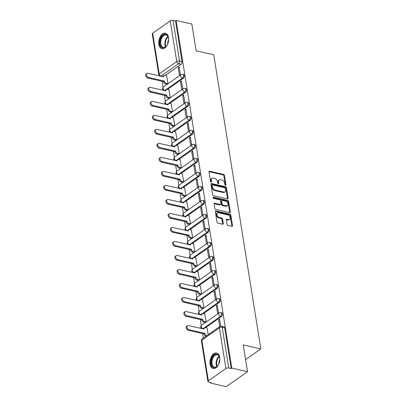 <?xml version="1.0" encoding="UTF-8"?>
<svg xmlns="http://www.w3.org/2000/svg" width="407" height="407" viewBox="0 0 407 407"><rect width="100%" height="100%" fill="white"/><g stroke="black" fill="none" stroke-linecap="round" stroke-linejoin="round"><path stroke-width="0.61" d="M225.544 185.343A0.697 0.463 54.9 0 0 225.987 184.849L224.486 175.478A0.997 0.661 54.9 0 0 223.57 174.42L209.62 171.25A0.997 0.661 54.9 0 0 209.188 171.322A0.997 0.661 54.9 0 0 208.984 171.958L210.485 181.329A0.697 0.463 54.9 0 0 211.569 181.573L211.375 180.362A3.185 2.116 54.9 0 1 212.027 178.317A3.185 2.116 54.9 0 1 213.405 178.103L214.565 178.368A3.185 2.116 54.9 0 1 217.501 181.751L217.694 182.962A0.697 0.463 54.9 0 0 218.778 183.211L218.584 182A3.185 2.116 54.9 0 1 219.231 179.955A3.185 2.116 54.9 0 1 220.614 179.741L221.774 180.001A3.185 2.116 54.9 0 1 224.705 183.389L224.903 184.6A0.697 0.463 54.9 0 0 225.544 185.343M168.534 37.556A7.916 4.767 -77.2 0 0 165.446 33.242A7.916 4.767 -77.2 0 0 160.419 36.391A7.916 4.767 -77.2 0 0 158.852 44.363A7.916 4.767 -77.2 0 0 161.94 48.677A7.916 4.767 -77.2 0 0 166.967 45.533A7.916 4.767 -77.2 0 0 168.534 37.556M219.76 357.361A7.916 4.767 -77.2 0 0 216.672 353.047A7.916 4.767 -77.2 0 0 211.645 356.191A7.916 4.767 -77.2 0 0 210.073 364.163A7.916 4.767 -77.2 0 0 213.166 368.477A7.916 4.767 -77.2 0 0 218.193 365.333A7.916 4.767 -77.2 0 0 219.76 357.361M227.05 224.364A0.997 0.661 54.9 0 0 227.966 225.422L231.883 226.312A0.997 0.661 54.9 0 0 232.311 226.246A0.997 0.661 54.9 0 0 232.514 225.605L230.85 215.201A0.997 0.661 54.9 0 0 229.93 214.143L215.98 210.979A0.997 0.661 54.9 0 0 215.552 211.045A0.997 0.661 54.9 0 0 215.349 211.681L217.012 222.085A0.997 0.661 54.9 0 0 217.933 223.143L222.66 224.216A0.997 0.661 54.9 0 0 223.092 224.15A0.997 0.661 54.9 0 0 223.29 223.514L222.578 219.058A0.997 0.661 54.9 0 0 221.662 217.999L219.317 217.47A2.666 1.77 54.9 0 1 217.089 215.4A2.666 1.77 54.9 0 1 217.409 212.932A2.666 1.77 54.9 0 1 218.564 212.754L227.747 214.835A2.666 1.77 54.9 0 1 229.975 216.911A2.666 1.77 54.9 0 1 229.655 219.373A2.666 1.77 54.9 0 1 228.5 219.556L226.974 219.205A0.997 0.661 54.9 0 0 226.541 219.276A0.997 0.661 54.9 0 0 226.338 219.912L227.05 224.364M176.134 20.467L191.85 24.038L196.133 50.809L213.741 54.808L260.851 348.916L243.244 344.917L247.532 371.688L231.822 368.116L176.134 20.467L175.514 20.905L173.067 20.35L179.584 61.045A2.03 1.221 102.8 0 1 178.632 63.711L161.065 76.058A2.03 1.221 102.8 0 1 160.694 76.236M227.488 198.891A0.997 0.661 54.9 0 0 227.92 198.825A0.997 0.661 54.9 0 0 228.124 198.184L226.455 187.78A0.997 0.661 54.9 0 0 225.539 186.721L211.589 183.552A0.997 0.661 54.9 0 0 211.157 183.618A0.997 0.661 54.9 0 0 210.958 184.259L212.622 194.663A0.997 0.661 54.9 0 0 213.538 195.721L227.488 198.891M228.653 201.49L230.316 211.894A0.997 0.661 54.9 0 1 230.118 212.535A0.997 0.661 54.9 0 1 229.685 212.602L215.735 209.432A0.997 0.661 54.9 0 1 214.82 208.374L214.107 203.922A0.997 0.661 54.9 0 1 214.306 203.281A0.997 0.661 54.9 0 1 214.738 203.215L220.396 204.502A0.997 0.661 54.9 0 0 220.828 204.436A0.997 0.661 54.9 0 0 221.032 203.795L220.558 200.839A0.997 0.661 54.9 0 0 219.643 199.786L213.751 198.448A0.697 0.463 54.9 0 1 213.553 197.212L227.737 200.432A0.997 0.661 54.9 0 1 228.653 201.49L228.032 201.928L229.696 212.332L230.316 211.894M247.532 371.688L226.241 386.65L210.526 383.084L210.434 382.483M162.19 81.308L163.141 87.225M164.438 95.319L165.384 101.241M166.682 109.335L167.628 115.252M168.925 123.346L169.872 129.268M171.169 137.363L172.12 143.279M173.413 151.373L174.364 157.295M175.661 165.39L176.607 171.306M177.905 179.401L178.851 185.322M180.148 193.417L181.095 199.338M182.392 207.433L183.343 213.349M184.636 221.444L185.587 227.365M186.884 235.46L187.831 241.376M189.128 249.471L190.074 255.393M191.371 263.487L192.318 269.403M193.615 277.498L194.566 283.42M195.859 291.514L196.81 297.431M198.107 305.525L199.054 311.447M200.351 319.541L201.297 325.458M202.594 333.552L203.327 338.115M231.822 368.116L231.201 368.554L228.749 367.999A2.03 0.9 170.9 0 0 225.931 368.513L208.364 380.86A2.03 0.9 170.9 0 0 207.936 381.537A2.03 0.9 170.9 0 0 208.699 382.092L211.147 382.646L210.526 383.084M175.514 20.905L182.031 61.599A2.03 1.221 102.8 0 1 181.079 64.27L165.237 75.402M152.681 33.211L159.198 73.906A2.03 0.9 170.9 0 0 158.771 74.583L152.254 33.888A2.03 0.9 -9.1 0 1 152.681 33.211L170.248 20.864A2.03 0.9 -9.1 0 1 173.067 20.35M167.089 84.28L168.035 83.73L166.631 75.722M178.225 67.572L179.518 75.661L180.449 75.005L179.156 66.921L178.225 67.572L179.299 67.816M180.469 81.588L181.766 89.672L182.697 89.016L181.4 80.932L180.469 81.588L181.542 81.832M169.332 98.296L170.279 97.741L168.874 89.733M182.712 95.599L184.01 103.688L184.941 103.032L183.643 94.948L182.712 95.599L183.791 95.843M171.576 112.307L172.522 111.757L171.123 103.749M184.956 109.615L186.253 117.699L187.184 117.048L185.887 108.959L184.956 109.615L186.035 109.859M173.82 126.323L174.771 125.773L173.367 117.76M187.205 123.631L188.497 131.715L189.428 131.059L188.136 122.975L187.205 123.631L188.278 123.876M176.068 140.334L177.014 139.784L175.61 131.776M189.448 137.642L190.741 145.726L191.672 145.075L190.379 136.991L189.448 137.642L190.522 137.887M178.312 154.35L179.258 153.8L177.854 145.792M191.692 151.658L192.989 159.742L193.92 159.086L192.623 151.002L191.692 151.658L192.765 151.903M180.555 168.361L181.502 167.811L180.098 159.803M193.936 165.669L195.233 173.753L196.164 173.102L194.867 165.018L193.936 165.669L195.014 165.914M182.799 182.377L183.75 181.827L182.346 173.82M196.179 179.685L197.476 187.769L198.407 187.113L197.115 179.029L196.179 179.685L197.258 179.93M185.043 196.388L185.994 195.838L184.59 187.831M198.428 193.696L199.72 201.78L200.651 201.129L199.359 193.045L198.428 193.696L199.501 193.941M187.291 210.404L188.238 209.854L186.833 201.847M200.671 207.712L201.964 215.796L202.895 215.14L201.602 207.056L200.671 207.712L201.745 207.957M189.535 224.415L190.481 223.865L189.077 215.858M202.915 221.723L204.212 229.813L205.143 229.156L203.846 221.072L202.915 221.723L203.988 221.968M191.778 238.431L192.725 237.881L191.321 229.874M205.159 235.739L206.456 243.824L207.387 243.172L206.09 235.083L205.159 235.739L206.237 235.984M194.022 252.447L194.973 251.897L193.569 243.885M207.407 249.756L208.699 257.84L209.63 257.183L208.338 249.099L207.407 249.756L208.481 250M196.266 266.458L197.217 265.908L195.813 257.901M209.651 263.767L210.943 271.851L211.874 271.199L210.582 263.11L209.651 263.767L210.724 264.011M198.514 280.474L199.461 279.924L198.056 271.912M211.894 277.783L213.187 285.867L214.123 285.21L212.825 277.126L211.894 277.783L212.968 278.027M200.758 294.485L201.704 293.935L200.3 285.928M214.138 291.794L215.435 299.878L216.366 299.226L215.069 291.142L214.138 291.794L215.211 292.038M203.001 308.501L203.948 307.951L202.544 299.944M216.382 305.81L217.679 313.894L218.61 313.237L217.313 305.153L216.382 305.81L217.46 306.054M205.245 322.512L206.196 321.962L204.792 313.955M220.68 326.175L219.561 319.169L218.63 319.821L219.704 320.065M208.231 334.666L207.036 327.971M221.484 316.519L220.614 316.32A2.03 1.221 102.8 0 0 221.596 314.209A2.03 1.221 102.8 0 0 220.777 312.545L221.642 312.739A2.03 1.221 -77.2 0 1 222.466 314.408A2.03 1.221 -77.2 0 1 221.484 316.519L205.637 327.65M219.236 302.503L218.371 302.304A2.03 1.221 102.8 0 0 219.353 300.193A2.03 1.221 102.8 0 0 218.534 298.529L219.398 298.728A2.03 1.221 -77.2 0 1 220.223 300.391A2.03 1.221 -77.2 0 1 219.236 302.503L203.393 313.639M216.992 288.487L216.127 288.293A2.03 1.221 102.8 0 0 217.109 286.182A2.03 1.221 102.8 0 0 216.285 284.518L217.155 284.712A2.03 1.221 -77.2 0 1 217.979 286.38A2.03 1.221 -77.2 0 1 216.992 288.487L201.15 299.623M214.748 274.476L213.879 274.277A2.03 1.221 102.8 0 0 214.865 272.166A2.03 1.221 102.8 0 0 214.041 270.502L214.911 270.701A2.03 1.221 -77.2 0 1 215.73 272.364A2.03 1.221 -77.2 0 1 214.748 274.476L198.906 285.612M212.505 260.46L211.635 260.266A2.03 1.221 102.8 0 0 212.622 258.155A2.03 1.221 102.8 0 0 211.798 256.486L212.668 256.685A2.03 1.221 -77.2 0 1 213.487 258.348A2.03 1.221 -77.2 0 1 212.505 260.46L196.657 271.596M210.261 246.449L209.391 246.25A2.03 1.221 102.8 0 0 210.373 244.139A2.03 1.221 102.8 0 0 209.554 242.475L210.419 242.674A2.03 1.221 -77.2 0 1 211.243 244.337A2.03 1.221 -77.2 0 1 210.261 246.449L194.414 257.585M208.013 232.433L207.148 232.234A2.03 1.221 102.8 0 0 208.13 230.128A2.03 1.221 102.8 0 0 207.305 228.459L208.175 228.658A2.03 1.221 -77.2 0 1 209 230.321A2.03 1.221 -77.2 0 1 208.013 232.433L192.17 243.569M205.769 218.422L204.904 218.223A2.03 1.221 102.8 0 0 205.886 216.112A2.03 1.221 102.8 0 0 205.062 214.448L205.932 214.647A2.03 1.221 -77.2 0 1 206.756 216.31A2.03 1.221 -77.2 0 1 205.769 218.422L189.927 229.553M203.525 204.406L202.655 204.207A2.03 1.221 102.8 0 0 203.642 202.096A2.03 1.221 102.8 0 0 202.818 200.432L203.688 200.631A2.03 1.221 -77.2 0 1 204.507 202.294A2.03 1.221 -77.2 0 1 203.525 204.406L187.683 215.542M201.282 190.395L200.412 190.196A2.03 1.221 102.8 0 0 201.394 188.085A2.03 1.221 102.8 0 0 200.575 186.421L201.445 186.62A2.03 1.221 -77.2 0 1 202.264 188.283A2.03 1.221 -77.2 0 1 201.282 190.395L185.434 201.526M199.038 176.379L198.168 176.18A2.03 1.221 102.8 0 0 199.15 174.069A2.03 1.221 102.8 0 0 198.331 172.405L199.196 172.604A2.03 1.221 -77.2 0 1 200.02 174.267A2.03 1.221 -77.2 0 1 199.038 176.379L183.191 187.515M196.79 162.368L195.925 162.169A2.03 1.221 102.8 0 0 196.907 160.058A2.03 1.221 102.8 0 0 196.082 158.394L196.952 158.588A2.03 1.221 -77.2 0 1 197.777 160.256A2.03 1.221 -77.2 0 1 196.79 162.368L180.947 173.499M194.546 148.352L193.676 148.153A2.03 1.221 102.8 0 0 194.663 146.042A2.03 1.221 102.8 0 0 193.839 144.378L194.709 144.577A2.03 1.221 -77.2 0 1 195.533 146.24A2.03 1.221 -77.2 0 1 194.546 148.352L178.704 159.488M192.302 134.335L191.432 134.142A2.03 1.221 102.8 0 0 192.419 132.031A2.03 1.221 102.8 0 0 191.595 130.367L192.465 130.561A2.03 1.221 -77.2 0 1 193.284 132.224A2.03 1.221 -77.2 0 1 192.302 134.335L176.46 145.472M190.059 120.324L189.189 120.126A2.03 1.221 102.8 0 0 190.171 118.015A2.03 1.221 102.8 0 0 189.352 116.351L190.222 116.55A2.03 1.221 -77.2 0 1 191.041 118.213A2.03 1.221 -77.2 0 1 190.059 120.324L174.211 131.461M187.815 106.308L186.945 106.115A2.03 1.221 102.8 0 0 187.927 104.004A2.03 1.221 102.8 0 0 187.108 102.335L187.973 102.533A2.03 1.221 -77.2 0 1 188.797 104.197A2.03 1.221 -77.2 0 1 187.815 106.308L171.968 117.445M185.567 92.297L184.702 92.099A2.03 1.221 102.8 0 0 185.684 89.988A2.03 1.221 102.8 0 0 184.859 88.324L185.729 88.523A2.03 1.221 -77.2 0 1 186.554 90.186A2.03 1.221 -77.2 0 1 185.567 92.297L169.724 103.434M183.323 78.281L182.453 78.083A2.03 1.221 102.8 0 0 183.44 75.977A2.03 1.221 102.8 0 0 182.616 74.308L183.486 74.506A2.03 1.221 -77.2 0 1 184.31 76.17A2.03 1.221 -77.2 0 1 183.323 78.281L167.481 89.418M260.851 348.916L245.599 359.63M231.201 368.554L224.679 327.859A2.03 1.221 -77.2 0 0 223.891 326.755L221.444 326.2A2.03 1.221 102.8 0 1 222.232 327.304L228.749 367.999M218.63 319.821L219.714 326.597M219.231 179.955L218.61 180.387A3.185 2.116 54.9 0 0 217.964 182.433L218.584 182M218.157 183.633L217.964 182.433M212.027 178.317L211.406 178.754A3.185 2.116 54.9 0 0 210.755 180.8L211.375 180.362M211.569 181.573L210.963 182L210.755 180.8M225.361 185.266L223.865 175.916A0.997 0.661 54.9 0 0 222.95 174.857L209 171.688A0.997 0.661 54.9 0 0 208.979 171.688M227.508 198.891A0.997 0.661 54.9 0 0 227.503 198.621L225.834 188.217A0.997 0.661 54.9 0 0 224.918 187.159L210.968 183.989A0.997 0.661 54.9 0 0 210.953 183.984M225.524 188.502A0.697 0.463 54.9 0 0 224.883 187.764L212.642 184.982A0.697 0.463 54.9 0 0 212.195 185.475L212.403 186.752A3.185 2.116 54.9 0 0 215.334 190.14L223.702 192.038A3.185 2.116 54.9 0 0 225.081 191.824A3.185 2.116 54.9 0 0 225.732 189.779L225.524 188.502M212.337 185.027L211.716 185.465A0.697 0.463 54.9 0 0 211.574 185.913L212.195 185.475M225.081 191.824L224.46 192.262A3.185 2.116 54.9 0 1 223.082 192.475L214.713 190.573A3.185 2.116 54.9 0 1 211.782 187.189L211.574 185.913M229.701 212.607A0.997 0.661 54.9 0 0 229.696 212.332M214.738 203.215L214.118 203.653A0.997 0.661 54.9 0 0 214.102 203.648L219.775 204.94A0.997 0.661 54.9 0 0 220.207 204.869L220.828 204.436M213.105 197.69L227.116 200.87L227.737 200.432M226.267 205.835A2.666 1.77 54.9 0 0 227.421 205.657A2.666 1.77 54.9 0 0 227.742 203.19A2.666 1.77 54.9 0 0 225.514 201.119L222.278 200.381A0.997 0.661 54.9 0 0 221.846 200.448A0.997 0.661 54.9 0 0 221.642 201.089L222.115 204.044A0.997 0.661 54.9 0 0 223.031 205.097L226.267 205.835L225.646 206.273A2.666 1.77 54.9 0 0 226.801 206.09L227.421 205.657M221.846 200.448L221.225 200.885A0.997 0.661 54.9 0 0 221.021 201.526L221.642 201.089M225.646 206.273L222.41 205.535A0.997 0.661 54.9 0 1 221.494 204.477L221.021 201.526M228.032 201.928A0.997 0.661 54.9 0 0 227.116 200.87M229.655 219.373L229.034 219.811A2.666 1.77 54.9 0 1 227.879 219.989L226.353 219.643A0.997 0.661 54.9 0 0 226.333 219.638M217.409 212.932L216.789 213.365A2.666 1.77 54.9 0 0 216.468 215.832A2.666 1.77 54.9 0 0 218.696 217.908L219.317 217.47M222.675 224.221A0.997 0.661 54.9 0 0 222.67 223.947L221.957 219.495A0.997 0.661 54.9 0 0 221.042 218.437L218.696 217.908M231.898 226.317A0.997 0.661 54.9 0 0 231.893 226.043L230.23 215.639A0.997 0.661 54.9 0 0 229.309 214.581L215.359 211.411A0.997 0.661 54.9 0 0 215.344 211.411L215.98 210.979M167.211 84.31L165.501 83.918A2.03 1.348 -125.1 0 1 163.634 81.766L164.443 81.197A2.03 1.348 54.9 0 0 166.31 83.354L168.02 83.74M166.758 75.748L165.028 75.356A2.03 1.348 54.9 0 0 164.148 75.493A2.03 1.348 54.9 0 0 163.736 76.796L147.965 73.346A2.335 1.552 54.9 0 0 146.958 73.499A2.335 1.552 54.9 0 0 146.673 75.661A2.335 1.552 54.9 0 0 148.626 77.478L164.418 81.064M163.614 81.629L147.822 78.042A2.335 1.552 -125.1 0 1 145.869 76.231A2.335 1.552 -125.1 0 1 146.149 74.069L146.958 73.499M162.932 76.74A2.03 1.348 -125.1 0 1 163.339 76.058L164.148 75.493M169.46 98.321L167.745 97.934A2.03 1.348 -125.1 0 1 165.878 95.777L166.687 95.213A2.03 1.348 54.9 0 0 168.554 97.365L170.263 97.756M169.002 89.764L167.272 89.372A2.03 1.348 54.9 0 0 166.392 89.509A2.03 1.348 54.9 0 0 165.98 90.807L150.214 87.357A2.335 1.552 54.9 0 0 149.201 87.515A2.335 1.552 54.9 0 0 148.921 89.677A2.335 1.552 54.9 0 0 150.875 91.489L166.667 95.075M165.858 95.645L150.066 92.058A2.335 1.552 -125.1 0 1 148.112 90.242A2.335 1.552 -125.1 0 1 148.392 88.08L149.201 87.515M165.176 90.756A2.03 1.348 -125.1 0 1 165.588 90.074L166.392 89.509M171.703 112.337L169.989 111.945A2.03 1.348 -125.1 0 1 168.122 109.793L168.93 109.224A2.03 1.348 54.9 0 0 170.798 111.381L172.507 111.767M171.245 103.775L169.516 103.383A2.03 1.348 54.9 0 0 168.635 103.52A2.03 1.348 54.9 0 0 168.223 104.823L152.457 101.374A2.335 1.552 54.9 0 0 151.445 101.526A2.335 1.552 54.9 0 0 151.165 103.688A2.335 1.552 54.9 0 0 153.118 105.505L168.91 109.091M168.101 109.656L152.31 106.069A2.335 1.552 -125.1 0 1 150.356 104.258A2.335 1.552 -125.1 0 1 150.636 102.096L151.445 101.526M167.419 104.772A2.03 1.348 -125.1 0 1 167.832 104.09L168.635 103.52M168.096 42.959A6.848 4.126 102.8 0 1 166.371 46.174A6.848 4.126 102.8 0 1 163.07 47.828A6.848 4.126 102.8 0 1 160.21 40.624A6.848 4.126 102.8 0 1 165.578 34.381A6.848 4.126 102.8 0 1 168.361 37.419A6.848 4.126 102.8 0 1 168.523 41.061M168.406 37.602A6.339 3.821 -77.2 0 0 166.122 35.012A6.339 3.821 -77.2 0 0 165.883 34.966A6.339 3.821 -77.2 0 0 160.948 40.547A6.339 3.821 -77.2 0 0 163.314 47.38A6.339 3.821 -77.2 0 0 163.558 47.421A6.339 3.821 -77.2 0 0 166.494 46.022M165.97 33.415A7.865 4.736 -77.2 0 0 165.766 33.384A7.865 4.736 -77.2 0 0 159.666 40.222A7.865 4.736 -77.2 0 0 162.485 48.748M167.674 44.063A4.513 2.722 102.8 0 1 168.62 39.881M219.317 362.759A6.848 4.126 102.8 0 1 217.592 365.974A6.848 4.126 102.8 0 1 214.296 367.628A6.848 4.126 102.8 0 1 211.437 360.424A6.848 4.126 102.8 0 1 216.804 354.182A6.848 4.126 102.8 0 1 219.582 357.219A6.848 4.126 102.8 0 1 219.749 360.861M219.627 357.407A6.339 3.821 -77.2 0 0 217.348 354.812A6.339 3.821 -77.2 0 0 217.104 354.772A6.339 3.821 -77.2 0 0 212.174 360.348A6.339 3.821 -77.2 0 0 214.54 367.18A6.339 3.821 -77.2 0 0 214.784 367.221A6.339 3.821 -77.2 0 0 217.72 365.827M217.19 353.215A7.865 4.736 -77.2 0 0 216.987 353.184A7.865 4.736 -77.2 0 0 210.892 360.022A7.865 4.736 -77.2 0 0 213.711 368.549M218.895 363.863A4.513 2.722 102.8 0 1 219.846 359.686M173.947 126.348L172.237 125.961A2.03 1.348 -125.1 0 1 170.37 123.804L171.174 123.24A2.03 1.348 54.9 0 0 173.041 125.392L174.756 125.783M173.489 117.791L171.759 117.399A2.03 1.348 54.9 0 0 170.884 117.537A2.03 1.348 54.9 0 0 170.472 118.834L154.701 115.385A2.335 1.552 54.9 0 0 153.688 115.542A2.335 1.552 54.9 0 0 153.408 117.704A2.335 1.552 54.9 0 0 155.362 119.516L171.154 123.102M170.345 123.672L154.553 120.085A2.335 1.552 -125.1 0 1 152.6 118.269A2.335 1.552 -125.1 0 1 152.884 116.107L153.688 115.542M169.663 118.783A2.03 1.348 -125.1 0 1 170.075 118.101L170.884 117.537M176.19 140.364L174.481 139.972A2.03 1.348 -125.1 0 1 172.614 137.82L173.418 137.251A2.03 1.348 54.9 0 0 175.285 139.408L176.999 139.794M175.738 131.807L174.008 131.41A2.03 1.348 54.9 0 0 173.128 131.547A2.03 1.348 54.9 0 0 172.716 132.85L156.944 129.401A2.335 1.552 54.9 0 0 155.937 129.558A2.335 1.552 54.9 0 0 155.652 131.715A2.335 1.552 54.9 0 0 157.606 133.532L173.397 137.118M172.593 137.683L156.802 134.096A2.335 1.552 -125.1 0 1 154.848 132.285A2.335 1.552 -125.1 0 1 155.128 130.123L155.937 129.558M171.912 132.799A2.03 1.348 -125.1 0 1 172.319 132.117L173.128 131.547M178.434 154.375L176.724 153.988A2.03 1.348 -125.1 0 1 174.857 151.831L175.666 151.267A2.03 1.348 54.9 0 0 177.533 153.419L179.243 153.81M177.981 145.818L176.251 145.426A2.03 1.348 54.9 0 0 175.371 145.564A2.03 1.348 54.9 0 0 174.959 146.866L159.188 143.412A2.335 1.552 54.9 0 0 158.181 143.569A2.335 1.552 54.9 0 0 157.901 145.731A2.335 1.552 54.9 0 0 159.854 147.548L175.641 151.129M174.837 151.699L159.045 148.112A2.335 1.552 -125.1 0 1 157.092 146.296A2.335 1.552 -125.1 0 1 157.372 144.139L158.181 143.569M174.155 146.81A2.03 1.348 -125.1 0 1 174.562 146.128L175.371 145.564M180.683 168.391L178.968 167.999A2.03 1.348 -125.1 0 1 177.101 165.847L177.91 165.278A2.03 1.348 54.9 0 0 179.777 167.435L181.486 167.821M180.225 159.834L178.495 159.437A2.03 1.348 54.9 0 0 177.615 159.575A2.03 1.348 54.9 0 0 177.203 160.877L161.437 157.428A2.335 1.552 54.9 0 0 160.424 157.585A2.335 1.552 54.9 0 0 160.144 159.742A2.335 1.552 54.9 0 0 162.098 161.559L177.89 165.145M177.081 165.71L161.289 162.128A2.335 1.552 -125.1 0 1 159.335 160.312A2.335 1.552 -125.1 0 1 159.615 158.15L160.424 157.585M176.399 160.826A2.03 1.348 -125.1 0 1 176.811 160.144L177.615 159.575M182.926 182.402L181.212 182.015A2.03 1.348 -125.1 0 1 179.345 179.858L180.153 179.294A2.03 1.348 54.9 0 0 182.021 181.451L183.73 181.837M182.468 173.845L180.739 173.453A2.03 1.348 54.9 0 0 179.863 173.591A2.03 1.348 54.9 0 0 179.446 174.893L163.68 171.439A2.335 1.552 54.9 0 0 162.668 171.596A2.335 1.552 54.9 0 0 162.388 173.758A2.335 1.552 54.9 0 0 164.342 175.575L180.133 179.156M179.324 179.726L163.533 176.139A2.335 1.552 -125.1 0 1 161.579 174.323A2.335 1.552 -125.1 0 1 161.864 172.166L162.668 171.596M178.642 174.837A2.03 1.348 -125.1 0 1 179.055 174.155L179.863 173.591M185.17 196.418L183.46 196.032A2.03 1.348 -125.1 0 1 181.593 193.874L182.397 193.305A2.03 1.348 54.9 0 0 184.264 195.462L185.979 195.848M184.712 187.861L182.982 187.469A2.03 1.348 54.9 0 0 182.107 187.602A2.03 1.348 54.9 0 0 181.695 188.904L165.924 185.455A2.335 1.552 54.9 0 0 164.911 185.612A2.335 1.552 54.9 0 0 164.632 187.775A2.335 1.552 54.9 0 0 166.585 189.586L182.377 193.172M181.568 193.737L165.781 190.155A2.335 1.552 -125.1 0 1 163.828 188.339A2.335 1.552 -125.1 0 1 164.107 186.177L164.911 185.612M180.886 188.853A2.03 1.348 -125.1 0 1 181.298 188.171L182.107 187.602M187.413 210.434L185.704 210.043A2.03 1.348 -125.1 0 1 183.837 207.885L184.641 207.321A2.03 1.348 54.9 0 0 186.508 209.478L188.222 209.864M186.961 201.872L185.231 201.48A2.03 1.348 54.9 0 0 184.351 201.618A2.03 1.348 54.9 0 0 183.939 202.92L168.167 199.466A2.335 1.552 54.9 0 0 167.16 199.623A2.335 1.552 54.9 0 0 166.875 201.786A2.335 1.552 54.9 0 0 168.829 203.602L184.62 207.188M183.816 207.753L168.025 204.166A2.335 1.552 -125.1 0 1 166.071 202.355A2.335 1.552 -125.1 0 1 166.351 200.193L167.16 199.623M183.135 202.864A2.03 1.348 -125.1 0 1 183.542 202.182L184.351 201.618M189.657 224.445L187.948 224.059A2.03 1.348 -125.1 0 1 186.08 221.901L186.889 221.337A2.03 1.348 54.9 0 0 188.756 223.489L190.466 223.881M189.204 215.888L187.474 215.496A2.03 1.348 54.9 0 0 186.594 215.629A2.03 1.348 54.9 0 0 186.182 216.931L170.411 213.482A2.335 1.552 54.9 0 0 169.404 213.639A2.335 1.552 54.9 0 0 169.124 215.802A2.335 1.552 54.9 0 0 171.077 217.613L186.864 221.199M186.06 221.769L170.268 218.183A2.335 1.552 -125.1 0 1 168.315 216.366A2.335 1.552 -125.1 0 1 168.595 214.204L169.404 213.639M185.378 216.88A2.03 1.348 -125.1 0 1 185.79 216.198L186.594 215.629M191.906 238.461L190.191 238.07A2.03 1.348 -125.1 0 1 188.324 235.918L189.133 235.348A2.03 1.348 54.9 0 0 191 237.505L192.709 237.892M191.448 229.899L189.718 229.507A2.03 1.348 54.9 0 0 188.838 229.645A2.03 1.348 54.9 0 0 188.426 230.947L172.66 227.498A2.335 1.552 54.9 0 0 171.647 227.65A2.335 1.552 54.9 0 0 171.367 229.813A2.335 1.552 54.9 0 0 173.321 231.629L189.113 235.215M188.304 235.78L172.512 232.194A2.335 1.552 -125.1 0 1 170.558 230.382A2.335 1.552 -125.1 0 1 170.838 228.22L171.647 227.65M187.622 230.891A2.03 1.348 -125.1 0 1 188.034 230.214L188.838 229.645M194.149 252.472L192.435 252.086A2.03 1.348 -125.1 0 1 190.568 249.929L191.376 249.364A2.03 1.348 54.9 0 0 193.244 251.516L194.958 251.908M193.691 243.915L191.962 243.523A2.03 1.348 54.9 0 0 191.087 243.661A2.03 1.348 54.9 0 0 190.669 244.958L174.903 241.509A2.335 1.552 54.9 0 0 173.891 241.666A2.335 1.552 54.9 0 0 173.611 243.829A2.335 1.552 54.9 0 0 175.565 245.64L191.356 249.226M190.547 249.796L174.756 246.21A2.335 1.552 -125.1 0 1 172.802 244.393A2.335 1.552 -125.1 0 1 173.087 242.231L173.891 241.666M189.865 244.907A2.03 1.348 -125.1 0 1 190.278 244.225L191.087 243.661M196.393 266.488L194.683 266.097A2.03 1.348 -125.1 0 1 192.816 263.945L193.62 263.375A2.03 1.348 54.9 0 0 195.487 265.532L197.202 265.919M195.94 257.931L194.21 257.534A2.03 1.348 54.9 0 0 193.33 257.672A2.03 1.348 54.9 0 0 192.918 258.974L177.147 255.525A2.335 1.552 54.9 0 0 176.134 255.677A2.335 1.552 54.9 0 0 175.855 257.84A2.335 1.552 54.9 0 0 177.808 259.656L193.6 263.243M192.791 263.807L177.004 260.221A2.335 1.552 -125.1 0 1 175.051 258.409A2.335 1.552 -125.1 0 1 175.331 256.247L176.134 255.677M192.109 258.923A2.03 1.348 -125.1 0 1 192.521 258.242L193.33 257.672M198.636 280.499L196.927 280.113A2.03 1.348 -125.1 0 1 195.06 277.956L195.864 277.391A2.03 1.348 54.9 0 0 197.731 279.543L199.445 279.935M198.184 271.942L196.454 271.55A2.03 1.348 54.9 0 0 195.574 271.688A2.03 1.348 54.9 0 0 195.162 272.99L179.39 269.536A2.335 1.552 54.9 0 0 178.383 269.693A2.335 1.552 54.9 0 0 178.098 271.856A2.335 1.552 54.9 0 0 180.052 273.667L195.843 277.253M195.039 277.823L179.248 274.237A2.335 1.552 -125.1 0 1 177.294 272.42A2.335 1.552 -125.1 0 1 177.574 270.263L178.383 269.693M194.358 272.934A2.03 1.348 -125.1 0 1 194.765 272.252L195.574 271.688M200.885 294.515L199.171 294.124A2.03 1.348 -125.1 0 1 197.303 291.972L198.112 291.402A2.03 1.348 54.9 0 0 199.979 293.559L201.689 293.946M200.427 285.958L198.697 285.561A2.03 1.348 54.9 0 0 197.817 285.699A2.03 1.348 54.9 0 0 197.405 287.001L181.634 283.552A2.335 1.552 54.9 0 0 180.627 283.71A2.335 1.552 54.9 0 0 180.347 285.867A2.335 1.552 54.9 0 0 182.3 287.683L198.087 291.27M197.283 291.834L181.491 288.248A2.335 1.552 -125.1 0 1 179.538 286.436A2.335 1.552 -125.1 0 1 179.818 284.274L180.627 283.71M196.601 286.95A2.03 1.348 -125.1 0 1 197.013 286.269L197.817 285.699M203.129 308.526L201.414 308.14A2.03 1.348 -125.1 0 1 199.547 305.983L200.356 305.418A2.03 1.348 54.9 0 0 202.223 307.57L203.932 307.962M202.671 299.969L200.941 299.577A2.03 1.348 54.9 0 0 200.061 299.715A2.03 1.348 54.9 0 0 199.649 301.017L183.883 297.563A2.335 1.552 54.9 0 0 182.87 297.721A2.335 1.552 54.9 0 0 182.59 299.883A2.335 1.552 54.9 0 0 184.544 301.699L200.336 305.281M199.527 305.85L183.735 302.264A2.335 1.552 -125.1 0 1 181.781 300.447A2.335 1.552 -125.1 0 1 182.061 298.29L182.87 297.721M198.845 300.961A2.03 1.348 -125.1 0 1 199.257 300.28L200.061 299.715M205.372 322.542L203.658 322.151A2.03 1.348 -125.1 0 1 201.791 319.999L202.6 319.429A2.03 1.348 54.9 0 0 204.467 321.586L206.181 321.973M204.914 313.985L203.185 313.594A2.03 1.348 54.9 0 0 202.31 313.726A2.03 1.348 54.9 0 0 201.897 315.028L186.126 311.579A2.335 1.552 54.9 0 0 185.114 311.737A2.335 1.552 54.9 0 0 184.834 313.894A2.335 1.552 54.9 0 0 186.788 315.71L202.579 319.297M201.77 319.861L185.979 316.28A2.335 1.552 -125.1 0 1 184.025 314.463A2.335 1.552 -125.1 0 1 184.31 312.301L185.114 311.737M201.089 314.977A2.03 1.348 -125.1 0 1 201.501 314.296L202.31 313.726M206.049 336.197L205.906 336.167A2.03 1.348 -125.1 0 1 204.039 334.01L204.843 333.445A2.03 1.348 54.9 0 0 206.71 335.602L206.858 335.633M207.163 327.996L205.433 327.604A2.03 1.348 54.9 0 0 204.553 327.742A2.03 1.348 54.9 0 0 204.141 329.044L188.37 325.59A2.335 1.552 54.9 0 0 187.357 325.748A2.335 1.552 54.9 0 0 187.078 327.91A2.335 1.552 54.9 0 0 189.031 329.726L204.823 333.308M204.014 333.877L188.227 330.291A2.335 1.552 -125.1 0 1 186.274 328.474A2.335 1.552 -125.1 0 1 186.554 326.317L187.357 325.748M203.332 328.988A2.03 1.348 -125.1 0 1 203.744 328.307L204.553 327.742M225.376 185.277L225.987 184.849M218.167 183.638L218.778 183.211M225.931 368.513L219.414 327.818L201.847 340.166L208.364 380.86M181.079 64.27L178.632 63.711A2.03 1.348 54.9 0 1 176.765 61.559L170.248 20.864M163.004 76.501L161.065 76.058A2.03 1.348 54.9 0 1 159.198 73.906L176.765 61.559A2.03 0.9 -9.1 0 1 179.584 61.045L182.031 61.599M220.777 312.545A2.03 2.03 0 0 0 219.159 312.861A2.03 1.348 -125.1 0 0 218.747 314.163A2.03 1.348 -125.1 0 0 220.614 316.32L203.047 328.668A2.03 1.221 102.8 0 1 202.676 328.841M203.403 328.749L203.047 328.668A2.03 1.348 -125.1 0 1 201.18 326.511A2.03 1.348 54.9 0 1 201.592 325.208A2.03 2.03 0 0 0 201.75 328.632M218.534 298.529A2.03 2.03 0 0 0 216.916 298.85A2.03 1.348 -125.1 0 0 216.504 300.152A2.03 1.348 -125.1 0 0 218.371 302.304L200.804 314.652A2.03 1.221 102.8 0 1 200.432 314.825M201.16 314.733L200.804 314.652A2.03 1.348 -125.1 0 1 198.937 312.495A2.03 1.348 54.9 0 1 199.349 311.192A2.03 2.03 0 0 0 199.506 314.616M216.285 284.518A2.03 2.03 0 0 0 214.672 284.834A2.03 1.348 -125.1 0 0 214.26 286.136A2.03 1.348 -125.1 0 0 216.127 288.293L198.555 300.636A2.03 1.221 102.8 0 1 198.189 300.814M198.916 300.717L198.555 300.636A2.03 1.348 -125.1 0 1 196.693 298.484A2.03 1.348 54.9 0 1 197.105 297.181A2.03 2.03 0 0 0 197.263 300.605M214.041 270.502A2.03 2.03 0 0 0 212.423 270.823A2.03 1.348 -125.1 0 0 212.011 272.125A2.03 1.348 -125.1 0 0 213.879 274.277L196.311 286.625A2.03 1.221 102.8 0 1 195.945 286.798M196.673 286.706L196.311 286.625A2.03 1.348 -125.1 0 1 194.444 284.468A2.03 1.348 54.9 0 1 194.856 283.165A2.03 2.03 0 0 0 195.019 286.589M211.798 256.486A2.03 2.03 0 0 0 210.18 256.807A2.03 1.348 -125.1 0 0 209.768 258.109A2.03 1.348 -125.1 0 0 211.635 260.266L194.068 272.609A2.03 1.221 102.8 0 1 193.696 272.787M194.429 272.69L194.068 272.609A2.03 1.348 -125.1 0 1 192.201 270.457A2.03 1.348 54.9 0 1 192.613 269.154A2.03 2.03 0 0 0 192.776 272.573M209.554 242.475A2.03 2.03 0 0 0 207.936 242.796A2.03 1.348 -125.1 0 0 207.524 244.093A2.03 1.348 -125.1 0 0 209.391 246.25L191.824 258.598A2.03 1.221 102.8 0 1 191.453 258.771M192.18 258.679L191.824 258.598A2.03 1.348 -125.1 0 1 189.957 256.441A2.03 1.348 54.9 0 1 190.369 255.138A2.03 2.03 0 0 0 190.527 258.562M207.305 228.459A2.03 2.03 0 0 0 205.693 228.78A2.03 1.348 -125.1 0 0 205.281 230.082A2.03 1.348 -125.1 0 0 207.148 232.234L189.581 244.582A2.03 1.221 102.8 0 1 189.209 244.76M189.937 244.663L189.581 244.582A2.03 1.348 -125.1 0 1 187.713 242.43A2.03 1.348 54.9 0 1 188.126 241.127A2.03 2.03 0 0 0 188.283 244.546M205.062 214.448A2.03 2.03 0 0 0 203.449 214.764A2.03 1.348 -125.1 0 0 203.037 216.066A2.03 1.348 -125.1 0 0 204.904 218.223L187.332 230.571A2.03 1.221 102.8 0 1 186.966 230.744M187.693 230.652L187.332 230.571A2.03 1.348 -125.1 0 1 185.465 228.413A2.03 1.348 54.9 0 1 185.882 227.111A2.03 2.03 0 0 0 186.04 230.535M202.818 200.432A2.03 2.03 0 0 0 201.2 200.753A2.03 1.348 -125.1 0 0 200.788 202.055A2.03 1.348 -125.1 0 0 202.655 204.207L185.088 216.555A2.03 1.221 102.8 0 1 184.722 216.733M185.45 216.636L185.088 216.555A2.03 1.348 -125.1 0 1 183.221 214.403A2.03 1.348 54.9 0 1 183.633 213.1A2.03 2.03 0 0 0 183.796 216.519M200.575 186.421A2.03 2.03 0 0 0 198.957 186.737A2.03 1.348 -125.1 0 0 198.545 188.039A2.03 1.348 -125.1 0 0 200.412 190.196L182.845 202.544A2.03 1.221 102.8 0 1 182.473 202.717M183.206 202.625L182.845 202.544A2.03 1.348 -125.1 0 1 180.978 200.386A2.03 1.348 54.9 0 1 181.39 199.084A2.03 2.03 0 0 0 181.553 202.508M198.331 172.405A2.03 2.03 0 0 0 196.713 172.726A2.03 1.348 -125.1 0 0 196.301 174.028A2.03 1.348 -125.1 0 0 198.168 176.18L180.601 188.527A2.03 1.221 102.8 0 1 180.23 188.7M180.957 188.609L180.601 188.527A2.03 1.348 -125.1 0 1 178.734 186.37A2.03 1.348 54.9 0 1 179.146 185.073A2.03 2.03 0 0 0 179.304 188.492M196.082 158.394A2.03 2.03 0 0 0 194.47 158.71A2.03 1.348 -125.1 0 0 194.058 160.012A2.03 1.348 -125.1 0 0 195.925 162.169L178.358 174.511A2.03 1.221 102.8 0 1 177.986 174.689M178.714 174.598L178.358 174.511A2.03 1.348 -125.1 0 1 176.49 172.359A2.03 1.348 54.9 0 1 176.903 171.057A2.03 2.03 0 0 0 177.06 174.481M193.839 144.378A2.03 2.03 0 0 0 192.226 144.699A2.03 1.348 -125.1 0 0 191.814 146.001A2.03 1.348 -125.1 0 0 193.676 148.153L176.109 160.5A2.03 1.221 102.8 0 1 175.743 160.673M176.47 160.582L176.109 160.5A2.03 1.348 -125.1 0 1 174.242 158.343A2.03 1.348 54.9 0 1 174.654 157.041A2.03 2.03 0 0 0 174.817 160.465M191.595 130.367A2.03 2.03 0 0 0 189.977 130.683A2.03 1.348 -125.1 0 0 189.565 131.985A2.03 1.348 -125.1 0 0 191.432 134.142L173.865 146.484A2.03 1.221 102.8 0 1 173.499 146.662M174.227 146.566L173.865 146.484A2.03 1.348 -125.1 0 1 171.998 144.332A2.03 1.348 54.9 0 1 172.41 143.03A2.03 2.03 0 0 0 172.573 146.454M189.352 116.351A2.03 2.03 0 0 0 187.734 116.672A2.03 1.348 -125.1 0 0 187.322 117.969A2.03 1.348 -125.1 0 0 189.189 120.126L171.622 132.473A2.03 1.221 102.8 0 1 171.25 132.646M171.983 132.555L171.622 132.473A2.03 1.348 -125.1 0 1 169.755 130.316A2.03 1.348 54.9 0 1 170.167 129.014A2.03 2.03 0 0 0 170.33 132.438M187.108 102.335A2.03 2.03 0 0 0 185.49 102.656A2.03 1.348 -125.1 0 0 185.078 103.958A2.03 1.348 -125.1 0 0 186.945 106.115L169.378 118.457A2.03 1.221 102.8 0 1 169.007 118.635M169.734 118.539L169.378 118.457A2.03 1.348 -125.1 0 1 167.511 116.305A2.03 1.348 54.9 0 1 167.923 115.003A2.03 2.03 0 0 0 168.081 118.422M184.859 88.324A2.03 2.03 0 0 0 183.247 88.645A2.03 1.348 -125.1 0 0 182.835 89.942A2.03 1.348 -125.1 0 0 184.702 92.099L167.135 104.446A2.03 1.221 102.8 0 1 166.763 104.619M167.491 104.528L167.135 104.446A2.03 1.348 -125.1 0 1 165.267 102.289A2.03 1.348 54.9 0 1 165.68 100.987A2.03 2.03 0 0 0 165.837 104.411M182.616 74.308A2.03 2.03 0 0 0 181.003 74.629A2.03 1.348 -125.1 0 0 180.586 75.931A2.03 1.348 -125.1 0 0 182.453 78.083L164.886 90.43A2.03 1.221 102.8 0 1 164.52 90.608M165.247 90.512L164.886 90.43A2.03 1.348 -125.1 0 1 163.019 88.278A2.03 1.348 54.9 0 1 163.431 86.976A2.03 2.03 0 0 0 163.594 90.395M224.679 327.859L222.232 327.304A2.03 0.9 -9.1 0 0 219.414 327.818A2.03 1.348 -125.1 0 1 219.826 326.516L202.259 338.863A2.03 2.03 0 0 0 201.419 340.847L207.936 381.537M201.419 340.847A2.03 0.9 170.9 0 1 201.847 340.166A2.03 1.348 -125.1 0 1 202.259 338.863M209 171.688L209.62 171.25M222.95 174.857L223.57 174.42M223.865 175.916L224.486 175.478M210.968 183.989L211.589 183.552M224.918 187.159L225.539 186.721M225.834 188.217L226.455 187.78M227.503 198.621L228.124 198.184M211.782 187.189L212.403 186.752M214.713 190.573L215.334 190.14M223.082 192.475L223.702 192.038M219.775 204.94L220.396 204.502M213.105 197.527L213.553 197.212M221.494 204.477L222.115 204.044M222.41 205.535L223.031 205.097M226.353 219.643L226.974 219.205M227.879 219.989L228.5 219.556M221.042 218.437L221.662 217.999M221.957 219.495L222.578 219.058M222.67 223.947L223.29 223.514M229.309 214.581L229.93 214.143M230.23 215.639L230.85 215.201M231.893 226.043L232.514 225.605M163.634 81.766L164.443 81.197M165.501 83.918L166.31 83.354M147.822 78.042L148.626 77.478M165.878 95.777L166.687 95.213M167.745 97.934L168.554 97.365M150.066 92.058L150.875 91.489M168.122 109.793L168.93 109.224M169.989 111.945L170.798 111.381M152.31 106.069L153.118 105.505M165.603 46.82A6.339 3.821 102.8 0 1 167.949 36.503M168.162 36.93A6.136 3.699 -77.2 0 0 165.98 46.525M216.829 366.621A6.339 3.821 102.8 0 1 219.17 356.303M219.383 356.73A6.136 3.699 -77.2 0 0 217.206 366.325M170.37 123.804L171.174 123.24M172.237 125.961L173.041 125.392M154.553 120.085L155.362 119.516M172.614 137.82L173.418 137.251M174.481 139.972L175.285 139.408M156.802 134.096L157.606 133.532M174.857 151.831L175.666 151.267M176.724 153.988L177.533 153.419M159.045 148.112L159.854 147.548M177.101 165.847L177.91 165.278M178.968 167.999L179.777 167.435M161.289 162.128L162.098 161.559M179.345 179.858L180.153 179.294M181.212 182.015L182.021 181.451M163.533 176.139L164.342 175.575M181.593 193.874L182.397 193.305M183.46 196.032L184.264 195.462M165.781 190.155L166.585 189.586M183.837 207.885L184.641 207.321M185.704 210.043L186.508 209.478M168.025 204.166L168.829 203.602M186.08 221.901L186.889 221.337M187.948 224.059L188.756 223.489M170.268 218.183L171.077 217.613M188.324 235.918L189.133 235.348M190.191 238.07L191 237.505M172.512 232.194L173.321 231.629M190.568 249.929L191.376 249.364M192.435 252.086L193.244 251.516M174.756 246.21L175.565 245.64M192.816 263.945L193.62 263.375M194.683 266.097L195.487 265.532M177.004 260.221L177.808 259.656M195.06 277.956L195.864 277.391M196.927 280.113L197.731 279.543M179.248 274.237L180.052 273.667M197.303 291.972L198.112 291.402M199.171 294.124L199.979 293.559M181.491 288.248L182.3 287.683M199.547 305.983L200.356 305.418M201.414 308.14L202.223 307.57M183.735 302.264L184.544 301.699M201.791 319.999L202.6 319.429M203.658 322.151L204.467 321.586M185.979 316.28L186.788 315.71M204.039 334.01L204.843 333.445M205.906 336.167L206.71 335.602M188.227 330.291L189.031 329.726M163.431 86.976L181.003 74.629M165.68 100.987L183.247 88.645M167.923 115.003L185.49 102.656M170.167 129.014L187.734 116.672M172.41 143.03L189.977 130.683M174.654 157.041L192.226 144.699M176.903 171.057L194.47 158.71M179.146 185.073L196.713 172.726M181.39 199.084L198.957 186.737M183.633 213.1L201.2 200.753M185.882 227.111L203.449 214.764M188.126 241.127L205.693 228.78M190.369 255.138L207.936 242.796M192.613 269.154L210.18 256.807M194.856 283.165L212.423 270.823M197.105 297.181L214.672 284.834M199.349 311.192L216.916 298.85M201.592 325.208L219.159 312.861M221.444 326.2A2.03 2.03 0 0 0 219.826 326.516M158.771 74.583A2.03 2.03 0 0 0 159.768 76.023"/></g></svg>
